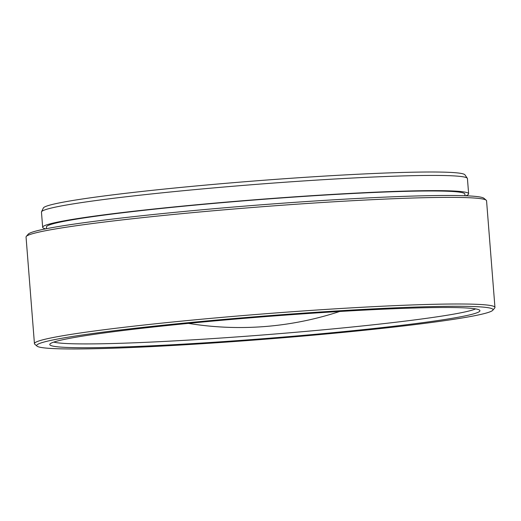 <?xml version="1.0" encoding="UTF-8"?>
<svg xmlns="http://www.w3.org/2000/svg" width="521" height="521" viewBox="0 0 521 521"><rect width="100%" height="100%" fill="white"/><g stroke="black" fill="none" stroke-linecap="round" stroke-linejoin="round"><path stroke-width="0.78" d="M282.962 337.107A215.746 10.915 -4.5 0 1 49.847 344.225A215.746 10.915 -4.5 0 1 246.759 318.129A215.746 10.915 -4.5 0 1 479.821 310.379A215.746 10.915 -4.5 0 1 282.962 337.107M53.761 342.095A213.643 10.811 175.5 0 0 282.499 333.394A213.643 10.811 175.5 0 0 475.621 308.894M41.53 211.793L43.341 208.016A211.546 10.7 -4.5 0 1 236.417 182.428A211.546 10.7 -4.5 0 1 464.94 174.835L467.317 178.286A213.643 10.811 175.5 0 0 236.521 185.958A213.643 10.811 175.5 0 0 41.53 211.793A213.643 10.811 175.5 0 0 41.465 212.119L42.663 227.312A213.643 10.811 -4.5 0 1 237.719 201.152A213.643 10.811 -4.5 0 1 468.633 193.786A213.643 10.811 -4.5 0 1 465.878 195.785M468.633 193.786L467.435 178.592A213.643 10.811 175.5 0 0 467.317 178.286M26.297 236.423L28.225 234.17A228.869 11.579 -4.5 0 1 236.938 206.752A228.869 11.579 -4.5 0 1 483.963 198.306L486.217 200.227A230.966 11.683 175.5 0 0 236.925 208.752A230.966 11.683 175.5 0 0 26.297 236.423A230.966 11.683 175.5 0 0 26.05 237.035L34.438 343.652A230.966 11.683 -4.5 0 1 245.313 315.374A230.966 11.683 -4.5 0 1 494.95 307.41A230.966 11.683 -4.5 0 1 494.703 308.022L492.775 310.269A228.869 11.579 175.5 0 0 245.658 317.556A228.869 11.579 175.5 0 0 37.037 346.139A228.869 11.579 175.5 0 0 284.062 337.686A228.869 11.579 175.5 0 0 492.775 310.269M494.95 307.41L486.562 200.793A230.966 11.683 175.5 0 0 486.217 200.227M46.558 228.68L46.428 227.013A209.865 10.615 -4.5 0 1 238.038 201.321A209.865 10.615 -4.5 0 1 464.862 194.086L464.993 195.753M37.037 346.139L34.783 344.218A230.966 11.683 -4.5 0 1 34.438 343.652M45.692 228.856A213.643 10.811 -4.5 0 1 42.663 227.312M188.433 323.385A319.334 319.334 0 0 0 339.685 311.48"/></g></svg>
